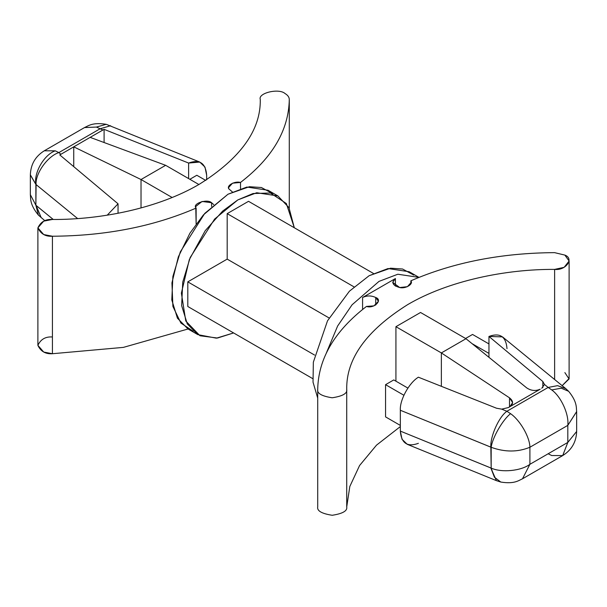 <?xml version="1.0" encoding="UTF-8"?>
<svg xmlns="http://www.w3.org/2000/svg" width="607" height="607" viewBox="0 0 607 607"><rect width="100%" height="100%" fill="white"/><g stroke="black" fill="none" stroke-linecap="round" stroke-linejoin="round"><path stroke-width="0.91" d="M213.687 204.605L211.593 202.746L211.593 206.494L211.593 202.746L213.687 204.605M366.484 306.421L373.92 305.882L378.434 301.284L375.71 297.498L375.71 305.078L375.71 297.498C383.214 300.002 373.866 309.046 366.484 306.421C334.556 331.005 318.296 358.669 317.711 389.391C316.877 393.351 321.71 396.151 332.196 397.782C342.697 396.166 347.538 393.382 346.726 389.421C346.104 358.798 366.431 330.527 407.714 304.6C448.323 280.745 505.874 269.053 554.623 269.394C565.777 270.828 574.518 258.62 564.859 255.092L554.578 252.641L564.859 255.092L569.108 261.018L564.146 267.323L554.623 269.394L554.623 379.512L554.623 269.394C505.874 269.053 448.323 280.745 407.714 304.6C366.431 330.527 346.104 358.798 346.726 389.421L346.726 506.913C347.538 510.874 342.697 513.666 332.196 515.275C321.71 513.643 316.877 510.851 317.711 506.891L317.711 389.391L317.711 506.891C316.877 510.851 321.71 513.643 332.196 515.275C342.697 513.666 347.538 510.874 346.726 506.913L349.822 486.465L359.579 465.523L376.499 445.159L400.332 426.584L376.499 445.159L359.579 465.523L349.822 486.465L346.726 506.913L346.726 389.421C347.538 393.382 342.697 396.166 332.196 397.782C321.71 396.151 316.877 393.351 317.711 389.391C318.296 358.669 334.556 331.005 366.484 306.421M260.274 99.449C257.785 93.008 278.924 87.962 285.04 93.539C287.809 95.193 289.228 97.173 289.289 99.472C288.704 130.202 272.444 157.866 240.516 182.449L240.516 188.61L240.516 182.449C272.444 157.866 288.704 130.202 289.289 99.472L289.289 99.472C289.228 97.173 287.809 95.193 285.04 93.539C278.924 87.962 257.785 93.008 260.274 99.449C260.896 130.073 240.569 158.344 199.286 184.27C158.677 208.125 101.126 219.817 52.377 219.476C101.126 219.817 158.677 208.125 199.286 184.27C240.569 158.344 260.896 130.073 260.274 99.449M196.137 223.953L196.137 208.072C153.548 226.51 105.648 235.895 52.422 236.229L52.422 353.722L123.403 347.379L188.041 328.986L123.403 347.379L52.422 353.722L52.422 236.229L43.704 234.56L37.892 227.853L43.681 221.16L52.377 219.476C45.517 219.006 40.692 221.805 37.892 227.868C40.722 233.923 45.563 236.707 52.422 236.229C105.648 235.895 153.548 226.51 196.137 208.072C191.592 203.808 207.253 198.413 211.593 202.746L202.04 201.456L195.742 206.532L196.137 223.953M196.82 175.264L205.705 180.393L196.82 175.264L189.847 179.293L196.82 175.264M472.542 334.449L488.954 343.926L472.542 334.449L465.569 338.478L472.542 334.449M418.382 443.315C407.35 447.321 401.333 443.247 400.332 431.099L491.169 468.088L490.843 447.139C490.122 436.479 498.954 416.743 506.898 411.265L501.693 409.141L508.37 407.57L509.903 406.69L512.619 402.6L509.516 397.835L509.516 406.91L509.516 397.835L441.357 352.925L465.979 338.714L441.357 352.925L441.357 386.318L441.357 352.925L395.923 326.695L420.537 312.484L395.923 326.695L395.923 381.181L395.923 326.695L441.357 352.925L509.516 397.835C513.423 401.007 513.552 403.951 509.903 406.69L508.37 407.57L501.693 409.141L506.898 411.265L548.144 387.448L557.537 385.65L565.777 388.632L502.513 336.885L488.954 336.453L542.825 381.507L542.825 387.554L542.825 381.507L488.954 336.453L488.954 357.318L488.954 353.403L472.094 343.668L488.954 353.403L488.954 336.453C499.986 332.446 506.003 336.513 507.004 348.661M393.768 379.929L407.889 388.085L393.768 379.929L385.559 384.671L393.768 379.929M385.559 416.888L385.559 384.671L385.559 416.888L400.332 425.416L385.559 416.888M403.883 395.248L385.559 384.671L403.883 395.248M554.578 252.641C501.352 252.975 453.452 262.361 410.863 280.798C413.746 284.061 405.476 289.053 399.702 287.536C392.494 285.457 391.06 282.46 395.407 278.545L362.584 297.498C366.962 295.45 371.332 295.45 375.71 297.498C371.332 295.45 366.962 295.45 362.584 297.498L395.407 278.545L395.407 286.125L395.407 278.545L392.691 282.338L399.702 287.536L407.418 286.679L411.258 282.338L410.863 280.798C453.452 262.361 501.352 252.975 554.578 252.641M564.859 372.592L569.085 378.965L562.15 385.665L569.108 378.51L569.108 261.018M410.863 283.871L410.863 280.798L410.863 283.871M418.959 277.384L397.828 274.235L378.996 281.39L352.075 304.79L337.621 326.027L326.422 352.842L337.621 326.027L352.075 304.79L378.996 281.39L397.828 274.235L418.959 277.384M362.584 309.456L362.584 297.498L362.584 309.456M419.035 277.422L409.186 271.739L388.025 268.544L369.147 275.699L349.427 291.185L327.507 320.822L313.349 362.182L313.03 382.167L317.711 398.116L313.03 382.167L313.349 362.182L327.507 320.822L349.427 291.185L369.147 275.699L390.551 268.195L402.555 269.007L413.807 275.108M312.688 378.609L187.798 306.497L312.688 378.601M187.798 281.86L187.798 306.497L187.798 281.86L314.593 355.072L187.798 281.86L227.185 259.121L187.798 281.86M329.108 317.969L227.185 259.121L329.108 317.969M227.185 213.641L227.185 259.121L227.185 213.641L353.98 286.845L227.185 213.641L248.521 201.319L227.185 213.641M373.411 273.431L248.521 201.319L373.411 273.431M37.892 227.853L37.892 345.345L43.704 352.052L52.422 353.722C45.563 354.207 40.722 351.415 37.892 345.36C40.692 339.298 45.517 336.506 52.377 336.976M232.352 191.903L228.854 188.891C226.214 185.56 234.863 180.78 240.516 182.449L232.542 183.185L228.566 187.586L228.854 188.891L232.352 191.903M277.892 195.932L288.97 207.655L294.312 227.762L286.337 203.52L270.456 193.003L253.051 193.527L237.853 199.9L222.632 211.099L205.204 230.721L189.316 259.637L181.379 293.143L185.78 321.02L199.984 335.754L217.496 338.046L233.589 332.94L216.373 338.175L197.814 334.624L187.275 323.872L181.645 305.632L182.737 282.118L190.181 257.535L214.605 219.081L237.853 199.9L256.723 192.745L277.892 195.932L268.044 190.249L246.882 187.055L228.004 194.217L204.756 213.398L180.332 251.844L172.889 276.435L171.796 299.949L177.426 318.189L187.965 328.941L193.193 331.255L180.871 323.038L172.896 306.421L171.933 282.892L178.337 256.875L189.877 233.27L203.406 214.908L228.004 194.217L249.409 186.713L261.412 187.517L272.664 193.618M465.979 338.714L420.537 312.484L465.979 338.714L526.724 387.903L465.979 338.714M509.903 406.69L540.222 389.186C535.609 391.219 531.117 390.794 526.724 387.903C531.117 390.794 535.609 391.219 540.222 389.186L509.903 406.69M418.382 377.197L496.541 408.23L418.382 377.197C409.057 382.797 399.618 400.081 400.332 410.256C399.618 400.081 409.057 382.797 418.382 377.197M400.332 431.099L400.332 410.256L400.332 431.099L402.016 439.271L407.236 444.309L496.389 480.638L490.843 467.982L400.332 431.099M490.843 447.139L400.332 410.256L491.169 447.298L491.169 468.088C501.572 472.868 521.079 470.971 529.903 464.309L567.811 442.42L567.811 425.37L529.903 447.253L529.903 464.309L529.903 447.253C517.786 452.238 504.872 452.253 491.169 447.298C504.872 452.253 517.786 452.238 529.903 447.253C529.805 437.123 520.07 420.219 510.578 413.686C502.862 419.505 492.345 437.708 491.169 447.298C492.345 437.708 502.862 419.505 510.578 413.686L506.898 411.265C498.954 416.743 490.122 436.479 490.843 447.139M568.622 391.28L565.777 388.632L557.537 385.65L548.144 387.448L544.464 384.443L541.748 388.298L544.464 384.443L548.144 387.448L506.898 411.265L510.578 413.686C520.07 420.219 529.805 437.123 529.903 447.253L567.811 425.37C569.169 414.399 561.065 396.553 551.717 389.929L548.144 387.448L551.717 389.929L561.27 388.192L568.63 391.295L561.27 388.192L551.717 389.929C561.065 396.553 569.169 414.399 567.811 425.37L576.65 411.645M501.693 409.141L496.541 408.23L501.693 409.141M542.825 381.507L544.464 384.443L542.825 381.507M500.798 482.057C514.387 484.234 518.583 480.524 522.498 478.786L529.903 464.309C521.079 470.971 501.572 472.868 491.169 468.088L494.439 477.231L500.798 482.057L494.432 477.231L490.843 467.982L496.389 480.638L500.79 482.049M576.65 411.554L567.811 425.37L567.811 442.42L576.65 431.448L567.811 442.42L529.903 464.309L522.49 478.794L562.727 455.569L567.811 442.42L562.681 455.591L551.717 455.538L548.144 453.778M172.115 197.48L141.021 179.528L141.021 207.951L141.021 179.528L172.115 197.48M198.876 184.505L165.643 165.316L141.021 179.528L73.735 146.841L73.735 166.629L73.735 146.841L141.021 179.528L165.643 165.316L198.876 184.505M165.643 165.316L90.147 137.364L59.782 154.929L118.046 203.8L107.219 215.182L118.046 203.8L118.046 213.277L118.046 203.8L59.782 154.929L90.147 137.364L165.643 165.316M84.563 127.538L96.422 127.068L100.102 128.775L110.611 125.725L100.102 128.775L102.985 129.951L104.093 129.344L188.618 163.055L199.764 162.061L204.984 167.092L206.668 175.264L206.668 179.778L206.668 175.264C205.667 163.116 199.65 159.049 188.618 163.055L188.618 178.579L188.618 163.055L104.093 129.344L104.093 142.531L104.093 129.344L90.147 137.364L102.985 129.951L100.102 128.775L58.856 152.585L60.897 154.254L58.856 152.585C47.596 156.158 35.085 173.761 36.101 184.596L35.874 205.227L53.257 219.476L36.101 205.447L41.223 217.731L35.874 205.227L38.378 215.083L44.85 220.698M77.635 218.566L36.101 184.596L77.635 218.566M30.35 174.975L35.874 184.437C33.613 172.866 44.129 154.656 55.283 150.824C44.129 154.656 33.613 172.866 35.874 184.437L36.101 184.596C35.085 173.761 47.596 156.158 58.856 152.585L55.283 150.824L44.273 150.802C35.35 156.371 30.707 164.406 30.35 174.915L30.35 194.657C30.805 198.906 29.69 204.4 38.37 215.075L35.874 205.227L30.35 194.65L35.874 205.227L35.874 184.437L30.35 174.793M96.422 127.068L106.202 124.314L108.615 125.27L106.21 124.314L96.422 127.068L84.51 127.576L44.273 150.802L55.283 150.824L58.856 152.585L100.102 128.775L96.422 127.068M289.289 99.465L289.289 208.247M197.814 334.624L187.965 328.941M568.63 391.287C577.31 401.963 576.195 407.456 576.65 411.713L576.65 431.448C576.293 441.957 571.65 449.999 562.727 455.561M106.21 124.314L199.764 162.061M106.202 124.314C92.613 122.128 88.417 125.839 84.502 127.576"/></g></svg>

